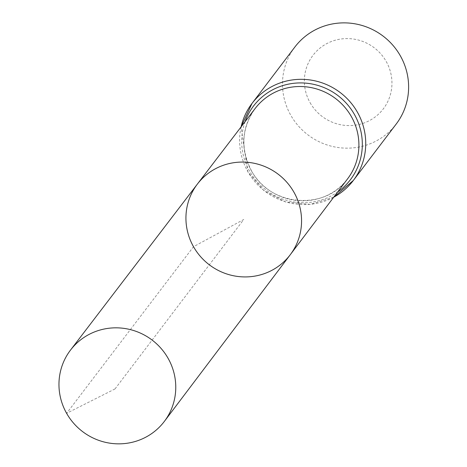 <?xml version="1.0" encoding="UTF-8"?>
<svg xmlns="http://www.w3.org/2000/svg" width="467" height="467" viewBox="0 0 467 467"><rect width="100%" height="100%" fill="white"/><g stroke="black" fill="none" stroke-linecap="round" stroke-linejoin="round"><path stroke-width="0.35" stroke-dasharray="2.33 1.75" d="M310.1 102.693A44.196 43.098 -142.8 0 0 385.958 104.958A44.196 43.098 -142.8 0 0 348.411 38.603A44.196 43.098 -142.8 0 0 310.1 102.693M294.875 47.015A63.64 62.058 -142.8 0 0 290.748 115.191A63.64 62.058 -142.8 0 0 396.226 124.018M197.389 184.074A58.346 56.898 -142.8 0 0 193.507 246.704A58.346 56.898 -142.8 0 0 290.299 254.673M115.005 388.941L243.751 219.496L193.507 246.704L66.612 413.318L115.005 388.941M251.345 170.759A58.077 56.635 -142.8 0 0 347.693 178.692C325.458 211.037 269.786 206.496 251.398 170.613C240.266 148.775 241.532 128.04 255.21 108.42A58.077 56.635 -142.8 0 0 251.345 170.759M241.1 126.878A63.64 62.058 -142.8 0 0 247.86 171.634A63.64 62.058 -142.8 0 0 333.695 197.226M245.087 121.665A60.856 59.344 -142.8 0 0 249.606 171.196A60.856 59.344 -142.8 0 0 337.647 191.99M333.66 197.272L310.304 204.383L285.81 202.03L263.878 190.589L247.808 171.78L241.065 126.925"/><path stroke-width="0.7" d="M193.507 246.704A58.346 56.898 -142.8 0 0 290.299 254.673A58.346 56.898 -142.8 0 0 278.169 174.197A58.346 56.898 -142.8 0 0 197.389 184.074A58.346 56.898 -142.8 0 0 193.507 246.704M333.695 197.226A63.64 62.058 -142.8 0 0 353.338 180.46L396.226 124.018A63.64 62.058 -142.8 0 0 383.098 36.099A63.64 62.058 -142.8 0 0 294.875 47.015L251.993 103.458A63.64 62.058 -142.8 0 0 241.1 126.878M197.389 184.074L255.21 108.42A58.077 56.635 -142.8 0 1 335.621 98.584A58.077 56.635 -142.8 0 1 347.693 178.692L290.299 254.673A58.346 56.898 -142.8 0 0 278.169 174.197A58.346 56.898 -142.8 0 0 197.389 184.074L70.535 350.057A58.935 57.47 -142.8 0 0 66.612 413.318A58.935 57.47 -142.8 0 0 164.384 421.368A58.935 57.47 -142.8 0 0 168.114 358.358A58.935 57.47 -142.8 0 0 70.535 350.057M333.66 197.272L353.338 180.46A63.64 62.058 -142.8 0 0 340.209 92.548A63.64 62.058 -142.8 0 0 251.993 103.458L241.065 126.925M337.647 191.99A60.856 59.344 -142.8 0 0 337.915 95.566A60.856 59.344 -142.8 0 0 245.087 121.665M290.299 254.673L164.384 421.368"/></g></svg>
